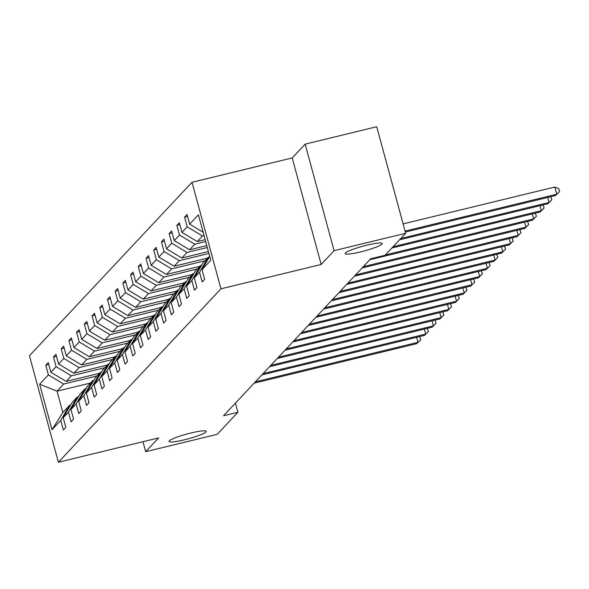 <?xml version="1.0" encoding="UTF-8"?>
<svg xmlns="http://www.w3.org/2000/svg" width="589" height="589" viewBox="0 0 589 589"><rect width="100%" height="100%" fill="white"/><g stroke="black" fill="none" stroke-linecap="round" stroke-linejoin="round"><path stroke-width="0.88" d="M190.799 433.033A19.253 2.481 -15.2 0 1 206.216 431.362A19.253 2.481 -15.2 0 1 184.467 439.784A19.253 2.481 -15.2 0 1 169.05 441.455A19.253 2.481 -15.2 0 1 190.799 433.033M366.859 245.186A19.253 2.481 -15.2 0 1 382.283 243.515A19.253 2.481 -15.2 0 1 360.534 251.937A19.253 2.481 -15.2 0 1 345.117 253.609A19.253 2.481 -15.2 0 1 366.859 245.186M192.021 182.273L29.45 355.727L58.392 462.255L220.963 288.809L192.021 182.273L292.225 157.926L321.167 264.461L334.088 250.671L305.146 144.136L292.225 157.926M305.146 144.136L376.717 126.745L405.666 233.273L334.088 250.671M142.958 441.706L145.667 451.697L217.238 434.307L237.875 412.285L235.394 403.148M97.06 375.944L63.7 384.05L57.03 391.17L39.647 384.212L48.394 374.884L45.773 365.232L48.762 364.51M90.389 383.064L57.03 391.17L62.817 412.477L69.495 405.357L70.584 405.092M63.7 384.05L48.394 374.884M104.768 367.72L71.416 375.826L66.174 381.414L50.868 372.241L48.246 362.596L45.773 365.232M50.868 372.241L56.102 366.652L53.481 357.008L56.478 356.279M112.484 359.489L79.125 367.595L73.883 373.19L58.576 364.017L55.955 354.372L53.481 357.008M58.576 364.017L63.818 358.429L61.197 348.784L64.186 348.055M120.193 351.265L86.833 359.371L81.599 364.959L66.285 355.793L63.664 346.148L61.197 348.784M66.285 355.793L71.527 350.197L68.906 340.552L71.895 339.831M127.901 343.041L94.549 351.147L89.307 356.735L74 347.562L71.379 337.917L68.906 340.552M74 347.562L79.235 341.973L76.614 332.329L79.611 331.6M135.617 334.81L102.258 342.916L97.016 348.504L81.709 339.338L79.088 329.693L76.614 332.329M81.709 339.338L86.951 333.749L84.33 324.097L87.319 323.376M143.326 326.586L109.966 334.692L104.732 340.28L89.418 331.106L86.797 321.461L84.33 324.097M89.418 331.106L94.66 325.518L92.039 315.873L95.028 315.144M151.034 318.354L117.682 326.461L112.44 332.056L97.133 322.882L94.512 313.238L92.039 315.873M97.133 322.882L102.368 317.294L99.747 307.649L102.744 306.921M158.75 310.131L125.391 318.237L120.149 323.825L104.842 314.659L102.221 305.014L99.747 307.649M104.842 314.659L110.084 309.063L107.463 299.418L110.452 298.697M166.459 301.907L133.099 310.013L127.865 315.601L112.551 306.427L109.929 296.782L107.463 299.418M112.551 306.427L117.793 300.839L115.172 291.194L118.161 290.465M174.167 293.675L140.815 301.782L135.573 307.37L120.266 298.203L117.645 288.558L115.172 291.194M120.266 298.203L125.501 292.615L122.88 282.963L125.869 282.241M181.883 285.451L148.524 293.558L143.282 299.146L127.975 289.972L125.354 280.327L122.88 282.963M127.975 289.972L133.217 284.384L130.596 274.739L133.585 274.01M189.592 277.22L156.232 285.326L150.998 290.922L135.684 281.748L133.062 272.103L130.596 274.739M135.684 281.748L140.926 276.16L138.305 266.515L141.294 265.786M197.3 268.996L163.948 277.102L158.706 282.691L143.399 273.524L140.778 263.879L138.305 266.515M143.399 273.524L148.634 267.929L146.013 258.284L149.002 257.562M205.016 260.772L171.657 268.878L166.415 274.467L151.108 265.293L148.487 255.648L146.013 258.284M151.108 265.293L156.35 259.705L153.729 250.06L156.718 249.331M208.911 253.469L179.365 260.647L174.13 266.235L158.816 257.069L156.195 247.424L153.729 250.06M158.816 257.069L164.059 251.481L161.438 241.829L164.427 241.107M207.291 247.513L187.081 252.423L181.839 258.011L166.532 248.838L163.911 239.193L161.438 241.829M166.532 248.838L171.767 243.25L169.146 233.605L172.135 232.876M205.671 241.549L194.79 244.192L189.548 249.788L174.241 240.614L171.62 230.969L169.146 233.605M174.241 240.614L179.483 235.026L176.862 225.381L179.851 224.652M204.052 235.593L202.498 235.968L197.263 241.556L181.949 232.39L179.328 222.745L176.862 225.381M181.949 232.39L187.192 226.794L184.571 217.15L187.56 216.428M203.139 232.235L189.665 224.159L187.044 214.514L184.571 217.15M189.665 224.159L198.412 214.823L210.774 260.316L202.02 269.652L204.641 279.296L202.174 281.932L199.553 272.287L194.311 277.883L196.932 287.528L194.458 290.163L191.837 280.519L186.603 286.107L189.224 295.752L186.75 298.387L184.129 288.743L178.887 294.331L181.508 303.976L179.041 306.619L176.42 296.966L171.178 302.562L173.799 312.207L171.325 314.843L168.704 305.198L163.47 310.786L166.091 320.431L163.617 323.067L160.996 313.422L155.754 319.017L158.375 328.662L155.908 331.298L153.287 321.653L148.045 327.241L150.666 336.886L148.192 339.522L145.571 329.877L140.337 335.465L142.958 345.11L140.484 347.753L137.863 338.101L132.621 343.696L135.242 353.341L132.775 355.977L130.154 346.332L124.912 351.92L127.533 361.565L125.059 364.201L122.438 354.556L117.204 360.151L119.825 369.796L117.351 372.432L114.73 362.787L109.488 368.375L112.109 378.02L109.642 380.656L107.021 371.011L101.779 376.599L104.4 386.244L101.926 388.887L99.305 379.235L94.071 384.831L96.692 394.475L94.218 397.111L91.597 387.466L86.355 393.054L88.976 402.699L86.509 405.335L83.888 395.69L78.646 401.286L81.267 410.931L78.793 413.566L76.172 403.921L70.938 409.51L73.559 419.154L71.085 421.79L68.464 412.145L63.222 417.734L65.843 427.378L63.376 430.022L60.755 420.369L52.009 429.705L39.647 384.212M405.666 233.273L385.029 255.295L370.709 258.77L223.562 415.768L237.875 412.285M63.222 417.734L71.961 402.721L77.203 397.133L78.293 396.868M77.203 397.133L68.464 412.145M99.534 373.308L66.174 381.414M71.416 375.826L56.102 366.652M70.938 409.51L79.677 394.497L84.912 388.902L86.009 388.637M84.912 388.902L76.172 403.921M107.242 365.084L73.883 373.19M79.125 367.595L63.818 358.429M78.646 401.286L87.386 386.266L92.628 380.678L93.717 380.413M92.628 380.678L83.888 395.69M114.951 356.853L81.599 364.959M86.833 359.371L71.527 350.197M86.355 393.054L95.094 378.042L100.336 372.447L101.426 372.182M100.336 372.447L91.597 387.466M122.667 348.629L89.307 356.735M94.549 351.147L79.235 341.973M94.071 384.831L102.81 369.811L108.045 364.223L109.142 363.958M108.045 364.223L99.305 379.235M130.375 340.398L97.016 348.504M102.258 342.916L86.951 333.749M101.779 376.599L110.518 361.587L115.761 355.999L116.85 355.734M115.761 355.999L107.021 371.011M138.084 332.174L104.732 340.28M109.966 334.692L94.66 325.518M109.488 368.375L118.227 353.363L123.469 347.768L124.559 347.503M123.469 347.768L114.73 362.787M145.8 323.95L112.44 332.056M117.682 326.461L102.368 317.294M117.204 360.151L125.943 345.132L131.178 339.544L132.267 339.279M131.178 339.544L122.438 354.556M153.508 315.719L120.149 323.825M125.391 318.237L110.084 309.063M124.912 351.92L133.651 336.908L138.894 331.312L139.983 331.047M138.894 331.312L130.154 346.332M161.217 307.495L127.865 315.601M133.099 310.013L117.793 300.839M132.621 343.696L141.36 328.677L146.602 323.089L147.692 322.824M146.602 323.089L137.863 338.101M168.933 299.264L135.573 307.37M140.815 301.782L125.501 292.615M140.337 335.465L149.076 320.453L154.311 314.865L155.4 314.6M154.311 314.865L145.571 329.877M176.641 291.04L143.282 299.146M148.524 293.558L133.217 284.384M148.045 327.241L156.784 312.229L162.027 306.633L163.116 306.368M162.027 306.633L153.287 321.653M184.35 282.816L150.998 290.922M156.232 285.326L140.926 276.16M155.754 319.017L164.493 303.998L169.735 298.409L170.825 298.144M169.735 298.409L160.996 313.422M192.066 274.584L158.706 282.691M163.948 277.102L148.634 267.929M163.47 310.786L172.209 295.774L177.444 290.178L178.533 289.913M177.444 290.178L168.704 305.198M199.774 266.361L166.415 274.467M171.657 268.878L156.35 259.705M171.178 302.562L179.917 287.542L185.16 281.954L186.249 281.689M185.16 281.954L176.42 296.966M207.483 258.129L174.13 266.235M179.365 260.647L164.059 251.481M178.887 294.331L187.626 279.319L192.868 273.73L193.958 273.465M192.868 273.73L184.129 288.743M208.388 251.562L181.839 258.011M187.081 252.423L171.767 243.25M186.603 286.107L195.342 271.095L200.577 265.499L201.666 265.234M200.577 265.499L191.837 280.519M206.768 245.598L189.548 249.788M194.79 244.192L179.483 235.026M194.311 277.883L203.05 262.863L208.285 257.275L209.382 257.01M208.285 257.275L199.553 272.287M205.156 239.642L197.263 241.556M202.498 235.968L187.192 226.794M209.713 256.436L202.02 269.652M145.667 451.697L158.596 437.907L58.392 462.255M321.167 264.461L220.963 288.809M69.495 405.357L60.755 420.369M52.009 429.705L62.817 412.477M405.07 231.102L556.789 194.23L555.552 195.548L405.335 232.059M403.119 223.901L554.831 187.037L556.789 194.23L559.55 191.565L555.552 195.548M554.831 187.037L558.77 188.686L559.55 191.565M400.763 238.501L549.073 202.461L547.836 203.779L399.533 239.819M550.649 196.741L551.841 199.789L549.073 202.461L547.718 197.455M551.841 199.789L547.836 203.779M393.054 246.725L541.365 210.685L540.128 212.003L391.818 248.043M542.94 204.965L544.126 208.02L541.365 210.685L540.003 205.679M544.126 208.02L540.128 212.003M385.346 254.956L533.656 218.909L532.419 220.234L369.796 259.749M535.232 213.196L536.417 216.244L533.656 218.909L532.294 213.91M536.417 216.244L532.419 220.234M363.317 266.662L525.94 227.14L524.703 228.458L362.08 267.98M527.516 221.42L528.708 224.468L525.94 227.14L524.585 222.134M528.708 224.468L524.703 228.458M355.609 274.886L518.232 235.364L516.995 236.682L354.372 276.204M519.807 229.651L520.993 232.699L518.232 235.364L516.87 230.365M520.993 232.699L516.995 236.682M347.9 283.11L510.523 243.596L509.286 244.914L346.663 284.428M512.099 237.875L513.284 240.923L510.523 243.596L509.161 238.589M513.284 240.923L509.286 244.914M340.184 291.341L502.807 251.82L501.57 253.137L338.947 292.659M504.383 246.099L505.576 249.154L502.807 251.82L501.453 246.813M505.576 249.154L501.57 253.137M332.476 299.565L495.099 260.051L493.862 261.369L331.239 300.883M496.674 254.33L497.86 257.378L495.099 260.051L493.737 255.044M497.86 257.378L493.862 261.369M324.767 307.797L487.39 268.275L486.153 269.593L323.53 309.115M488.966 262.554L490.151 265.602L487.39 268.275L486.028 263.268M490.151 265.602L486.153 269.593M317.051 316.021L479.674 276.499L478.437 277.817L315.814 317.338M481.25 270.785L482.443 273.833L479.674 276.499L478.32 271.5M482.443 273.833L478.437 277.817M309.343 324.244L471.966 284.73L470.729 286.048L308.106 325.562M473.541 279.009L474.727 282.057L471.966 284.73L470.604 279.723M474.727 282.057L470.729 286.048M301.634 332.476L464.257 292.954L463.02 294.272L300.397 333.794M465.833 287.233L467.018 290.289L464.257 292.954L462.895 287.947M467.018 290.289L463.02 294.272M293.918 340.7L456.541 301.185L455.312 302.503L292.681 342.018M458.117 295.464L459.31 298.513L456.541 301.185L455.187 296.179M459.31 298.513L455.312 302.503M286.21 348.931L448.833 309.409L447.596 310.727L284.973 350.249M450.408 303.688L451.601 306.736L448.833 309.409L447.471 304.403M451.601 306.736L447.596 310.727M278.501 357.155L441.124 317.633L439.887 318.951L277.264 358.473M442.7 311.92L443.885 314.968L441.124 317.633L439.762 312.634M443.885 314.968L439.887 318.951M270.785 365.379L433.408 325.864L432.179 327.182L269.548 366.697M434.984 320.144L436.177 323.192L433.408 325.864L432.054 320.858M436.177 323.192L432.179 327.182M263.077 373.61L425.7 334.088L424.463 335.406L261.84 374.928M427.275 328.375L428.468 331.423L425.7 334.088L424.338 329.082M428.468 331.423L424.463 335.406M255.368 381.834L417.991 342.319L416.754 343.637L254.131 383.152M419.567 336.599L420.752 339.647L417.991 342.319L416.629 337.313M420.752 339.647L416.754 343.637"/></g></svg>
